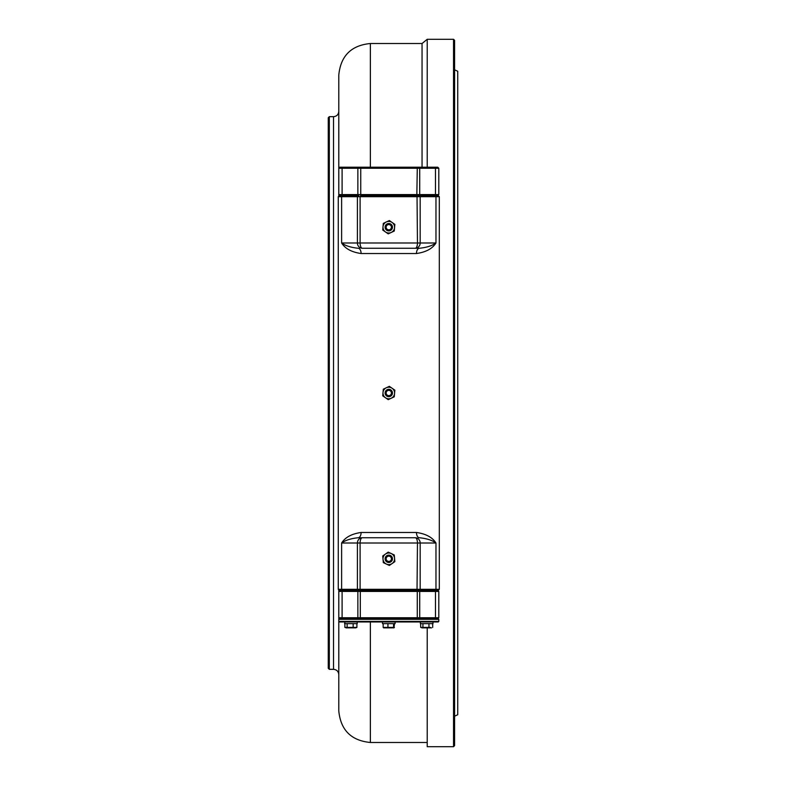 <?xml version="1.0" encoding="UTF-8"?>
<svg xmlns="http://www.w3.org/2000/svg" width="786" height="786" viewBox="0 0 786 786"><rect width="100%" height="100%" fill="white"/><g stroke="black" fill="none" stroke-linecap="round" stroke-linejoin="round"><path stroke-width="1.18" d="M439.315 589.323L438.264 590.374L360.548 590.374L360.106 589.323L357.404 589.323L358.387 590.374L360.548 590.374L339.316 590.374L338.265 589.323L357.404 589.323L357.404 543.008L341.615 543.008C345.172 537.339 351.666 533.832 361.098 532.476L416.472 532.476A5.266 2.889 -90 0 0 419.36 537.742C426.582 538.469 432.113 540.218 435.965 543.008L357.404 543.008A5.266 4.913 -90 0 1 362.317 537.742A5.266 2.211 90 0 0 360.106 543.008L360.106 589.323L439.315 589.323L439.315 196.677L360.106 196.677L360.548 195.626L438.264 195.626L439.315 196.677M416.472 532.476C425.914 533.832 432.408 537.339 435.965 543.008L435.965 589.323L434.982 590.374M419.193 590.374L420.176 589.323L420.176 543.008A5.266 4.913 90 0 0 415.263 537.742L358.22 537.742L415.263 537.742A5.266 2.211 90 0 1 417.464 543.008L417.022 590.374M361.098 532.476A5.266 2.889 -90 0 1 358.22 537.742C350.998 538.469 345.467 540.218 341.615 543.008L341.615 589.323L342.598 590.374M329.314 669.328L328.263 668.277L328.263 117.723L329.314 116.672L329.314 669.328L333.519 669.328C336.722 669.643 338.471 671.391 338.786 674.594M434.501 590.374A1.051 0.983 90 0 1 435.483 591.426L419.714 591.426A1.051 0.983 90 0 0 418.732 590.374L431.946 590.374M427.211 742.485L370.363 742.485C351.185 740.618 340.662 730.086 338.786 710.908L338.786 621.431L438.794 621.431L438.264 621.962L339.316 621.962L338.786 621.431L338.786 589.854M358.848 195.626L357.404 196.677L357.404 242.992L417.464 242.992A5.266 2.211 -90 0 1 415.263 248.258A5.266 4.913 -90 0 0 420.176 242.992L435.965 242.992C432.408 248.661 425.914 252.168 416.472 253.524L361.098 253.524C351.666 252.168 345.172 248.661 341.615 242.992L357.404 242.992A5.266 4.913 -90 0 0 362.317 248.258L419.36 248.258L362.317 248.258A5.266 2.211 -90 0 1 360.106 242.992L360.106 196.677L338.265 196.677L339.316 195.626L358.848 195.626A1.051 0.983 -90 0 1 357.866 194.574L419.714 194.574A1.051 0.983 90 0 1 418.732 195.626M427.211 167.202L427.211 39.3L422.053 43.515L370.363 43.515C351.185 45.382 340.662 55.914 338.786 75.092L338.786 196.146M453.532 746.7L453.532 39.3L454.583 40.351L454.583 745.649L453.532 746.7L427.211 746.7L427.211 627.847M416.835 167.202L417.278 168.253L338.786 168.253L339.837 167.202L418.732 167.202A1.051 0.983 90 0 1 419.714 168.253L419.714 194.574L435.483 194.574L435.483 168.253L417.278 168.253L416.835 195.626L367.74 195.626M409.84 195.626L431.946 195.626M342.598 195.626L341.615 196.677L341.615 242.992C345.467 245.782 350.998 247.531 358.22 248.258A5.266 2.889 90 0 1 361.098 253.524M434.982 195.626L435.965 196.677L435.965 242.992C432.113 245.782 426.582 247.531 419.36 248.258A5.266 2.889 90 0 0 416.472 253.524M454.583 69.797L457.737 71.261L457.737 714.739L454.583 716.203M433.263 167.202L344.317 167.202M422.141 167.202L402.147 167.202L437.743 167.202L438.794 168.253L435.483 168.253A1.051 0.983 90 0 0 434.501 167.202M355.439 167.202L375.433 167.202M360.745 195.626L360.745 167.202M391.408 227.429A2.633 2.633 0 0 0 387.675 224.816A2.633 2.633 0 0 0 387.282 229.365A2.633 2.633 0 0 0 391.408 227.429M391.919 227.478A3.144 3.144 0 0 0 387.459 224.354A3.144 3.144 0 0 0 386.987 229.777A3.144 3.144 0 0 0 391.919 227.478M392.46 227.518A3.684 3.684 0 0 1 386.683 230.219A3.684 3.684 0 0 1 387.233 223.863A3.684 3.684 0 0 1 392.46 227.518M383.018 226.702A5.787 5.787 0 0 1 392.106 222.458A5.787 5.787 0 0 1 391.241 232.45A5.787 5.787 0 0 1 383.018 226.702L382.733 230.033L388.215 233.864L394.267 231.035L394.847 224.374L389.365 220.542L383.313 223.371L383.018 226.702M385.474 231.949L382.733 230.033L383.313 223.371L389.365 220.542L394.847 224.374L394.562 227.704M394.267 231.035L393.02 231.615M389.306 233.354L388.215 233.864M391.408 393.226A2.633 2.633 0 0 0 387.675 390.613A2.633 2.633 0 0 0 387.282 395.161A2.633 2.633 0 0 0 391.408 393.226M391.919 393.275A3.144 3.144 0 0 0 387.459 390.151A3.144 3.144 0 0 0 386.987 395.574A3.144 3.144 0 0 0 391.919 393.275M392.46 393.314A3.684 3.684 0 0 1 386.683 396.016A3.684 3.684 0 0 1 387.233 389.66A3.684 3.684 0 0 1 392.46 393.314M383.018 392.499A5.787 5.787 0 0 1 392.106 388.255A5.787 5.787 0 0 1 391.241 398.247A5.787 5.787 0 0 1 383.018 392.499L382.733 395.83L383.313 389.168L389.365 386.339L394.847 390.17L394.267 396.832L391.241 398.247L394.267 396.832L394.847 390.17L389.365 386.339L383.313 389.168L383.018 392.499M385.474 397.745L382.733 395.83L388.215 399.661L391.241 398.247M389.463 399.072L388.215 399.661M386.172 559.023A2.633 2.633 0 0 0 390.298 560.958A2.633 2.633 0 0 0 389.905 556.409A2.633 2.633 0 0 0 386.172 559.023M385.661 559.072A3.144 3.144 0 0 0 390.593 561.371A3.144 3.144 0 0 0 390.121 555.948A3.144 3.144 0 0 0 385.661 559.072M385.12 559.111A3.684 3.684 0 0 1 390.347 555.456A3.684 3.684 0 0 1 390.897 561.813A3.684 3.684 0 0 1 385.12 559.111M394.562 558.296A5.787 5.787 0 0 1 386.339 564.043A5.787 5.787 0 0 1 385.474 554.051A5.787 5.787 0 0 1 394.562 558.296L394.267 554.965L388.215 552.136L382.733 555.967L383.313 562.629L389.365 565.458L394.847 561.626L394.562 558.296M394.267 554.965L394.847 561.626L389.365 565.458L383.313 562.629L382.733 555.967L385.474 554.051M387.125 552.892L388.215 552.136M394.425 623.642L394.002 627.857L389.325 627.729M394.425 627.405L383.155 627.405L383.155 623.642M385.543 627.857L392.037 627.857L386.82 627.857L389.64 627.405M386.132 627.827L386.82 627.857L386.132 627.827M388.255 627.729L388.785 627.621M388.785 618.798L339.316 618.798L338.786 619.329L438.794 619.329L438.264 618.798L375.433 618.798M431.573 627.857L421.807 627.857L431.573 627.857M430.433 627.405L422.937 627.405L422.937 623.642M428.95 627.405L428.95 623.642M422.937 627.405L420.667 627.405L420.667 623.642M422.082 627.827L423.851 627.621M426.69 627.827L429.52 627.621M432.703 627.405L432.703 623.642M432.998 621.962L432.998 623.642L420.372 623.642L420.372 621.962M393.57 627.405L393.57 623.642M387.93 627.405L387.93 623.642M383.578 627.857L386.82 627.857M395.103 623.642L395.103 621.962L395.103 623.642L382.477 623.642L382.477 621.962M360.745 590.374L360.302 591.426L357.866 591.426A1.051 0.983 -90 0 1 358.848 590.374L358.387 590.374M360.548 590.374L358.848 590.374A1.051 0.983 90 0 0 357.866 591.426L342.097 591.426A1.051 0.983 -90 0 1 343.079 590.374M357.866 591.426L357.866 617.747A1.051 0.983 -90 0 0 358.848 618.798L339.837 618.798L338.786 617.747L360.302 617.747L360.745 618.798M437.743 590.374L438.794 591.426L435.483 591.426L435.483 617.747A1.051 0.983 90 0 1 434.501 618.798L416.835 618.798L417.278 617.747L419.714 617.747A1.051 0.983 90 0 1 418.732 618.798L402.147 618.798M386.162 618.798L391.418 618.798L386.162 618.798M357.208 621.962L357.208 623.642L344.573 623.642L345.054 621.962M346.292 627.827L355.773 627.857L356.913 627.405L356.913 623.642M356.913 627.405L353.16 627.405L353.16 623.642M353.16 627.405L347.147 627.405L347.147 623.642M347.147 627.405L344.877 627.405L344.877 623.642M351.637 627.857L346.007 627.857L348.62 627.405M333.519 669.328L333.519 116.672L329.314 116.672M370.363 742.485L370.363 621.962M422.053 167.202L422.053 43.515M370.363 167.202L370.363 43.515M417.022 195.626L417.464 242.992L420.176 242.992L420.176 196.677L419.193 195.626M343.079 195.626A1.051 0.983 -90 0 1 342.097 194.574L357.866 194.574L357.866 168.253A1.051 0.983 -90 0 1 358.848 167.202M339.837 195.626L338.786 194.574L342.097 194.574L342.097 168.253A1.051 0.983 -90 0 1 343.079 167.202M437.743 195.626L438.794 194.574L435.483 194.574A1.051 0.983 90 0 1 434.501 195.626M343.079 618.798A1.051 0.983 -90 0 1 342.097 617.747L342.097 591.426L338.786 591.426L339.837 590.374M360.302 617.747L417.278 617.747L417.278 591.426L360.302 591.426L360.302 617.747M416.835 590.374L417.278 591.426L419.714 591.426L419.714 617.747L438.794 617.747L437.743 618.798M333.519 116.672C336.722 116.357 338.471 114.609 338.786 111.406M453.532 39.3L427.211 39.3M338.265 589.323L338.265 196.677M338.786 194.574L338.786 168.253M438.794 194.574L438.794 168.253M438.794 619.329L438.794 621.431M438.794 591.426L438.794 617.747M338.786 591.426L338.786 617.747"/></g></svg>
